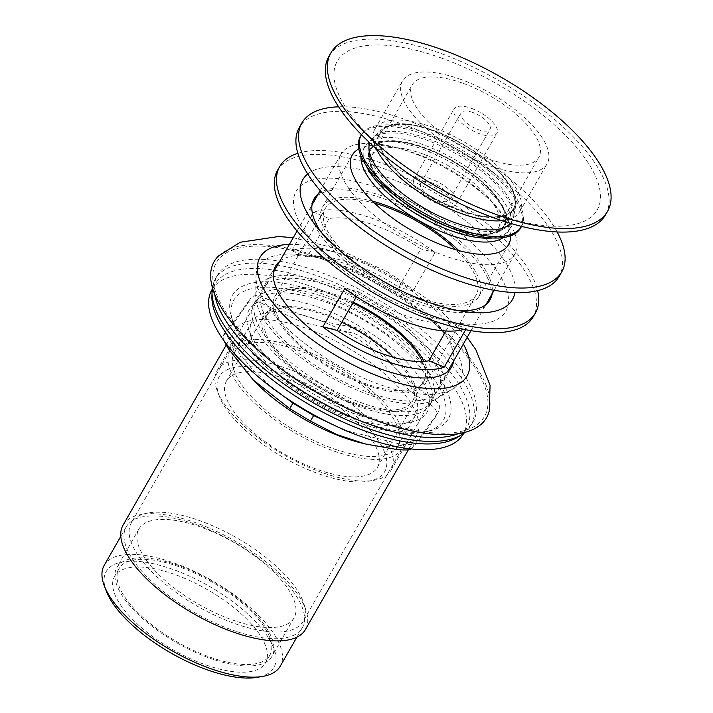 <?xml version="1.0" encoding="UTF-8"?>
<svg xmlns="http://www.w3.org/2000/svg" width="713" height="713" viewBox="0 0 713 713"><rect width="100%" height="100%" fill="white"/><g stroke="black" fill="none" stroke-linecap="round" stroke-linejoin="round"><path stroke-width="0.53" stroke-dasharray="3.56 2.67" d="M211.806 289.968A144.917 57.708 -150.2 0 1 257.402 274.469A144.917 57.708 -150.2 0 1 406.321 338.622A144.917 57.708 -150.2 0 1 463.316 434.003M397.328 446.828L399.048 443.825C407.578 444.974 412.72 444.814 414.467 443.361L411.303 448.878C415.857 444.368 423.87 433.834 435.331 417.274L438.495 411.749C441.195 407.39 439.44 403.095 433.237 398.861L430.073 404.378C406.276 390.483 385.804 370.519 368.666 344.486L371.829 338.96C366.74 332.16 359.842 328.016 351.144 326.536L347.989 332.062L302.677 322.436L262.544 303.774L265.708 298.248C258.659 294.514 253.525 294.665 250.29 298.72L247.126 304.246C235.736 320.707 227.723 331.242 223.098 335.85L226.262 330.333C231.208 325.11 239.22 314.576 250.29 298.72M274.416 389.895L251.823 368.701L231.52 343.22C226.805 336.393 225.05 332.098 226.262 330.333L223.098 335.85M399.048 443.825L344.842 430.34M430.073 404.378C436.374 408.406 438.13 412.702 435.331 417.274L438.495 411.749C427.568 427.417 419.556 437.951 414.467 443.361M371.829 338.96C389.129 363.969 409.592 383.942 433.237 398.861M265.708 298.248C291.26 312.927 319.736 322.356 351.144 326.536M123.073 525.098A105.061 41.844 -150.2 0 1 235.04 540.998A105.061 41.844 -150.2 0 1 305.422 629.526M361.607 443.049A105.061 41.844 29.8 0 0 416.624 435.349A105.061 41.844 29.8 0 0 302.553 327.071A105.061 41.844 29.8 0 0 234.283 330.921A105.061 41.844 29.8 0 0 255.477 382.266M106.201 590.845A96.612 38.475 -150.2 0 1 209.15 586.22A96.612 38.475 -150.2 0 1 257.241 677.35M208.971 666.004A86.95 34.625 -150.2 0 1 114.57 576.389A86.95 34.625 -150.2 0 1 207.233 589.553A86.95 34.625 -150.2 0 1 265.477 662.814A86.95 34.625 -150.2 0 1 208.971 666.004M213.374 658.313A86.95 34.625 -150.2 0 1 118.973 568.698A86.95 34.625 -150.2 0 1 211.636 581.861A86.95 34.625 -150.2 0 1 269.879 655.122A86.95 34.625 -150.2 0 1 213.374 658.313M213.9 659.605A89.366 35.588 -150.2 0 1 116.879 567.503A89.366 35.588 -150.2 0 1 212.118 581.033A89.366 35.588 -150.2 0 1 271.974 656.325A89.366 35.588 -150.2 0 1 213.9 659.605M235.923 621.148A89.366 35.588 -150.2 0 1 138.901 529.055A89.366 35.588 -150.2 0 1 234.14 542.584A89.366 35.588 -150.2 0 1 293.997 617.877A89.366 35.588 -150.2 0 1 235.923 621.148M238.81 624.953A99.027 39.438 -150.2 0 1 131.299 522.896A99.027 39.438 -150.2 0 1 236.823 537.887A99.027 39.438 -150.2 0 1 303.159 621.317A99.027 39.438 -150.2 0 1 238.81 624.953M337.668 452.327A99.027 39.438 -150.2 0 1 230.156 350.27A99.027 39.438 -150.2 0 1 335.689 365.261A99.027 39.438 -150.2 0 1 402.016 448.7A99.027 39.438 -150.2 0 1 337.668 452.327M336.616 449.751A94.196 37.513 -150.2 0 1 234.345 352.668A94.196 37.513 -150.2 0 1 334.727 366.937A94.196 37.513 -150.2 0 1 397.827 446.293A94.196 37.513 -150.2 0 1 336.616 449.751M354.361 418.772A94.196 37.513 -150.2 0 1 251.306 338.149A94.196 37.513 -150.2 0 1 252.09 321.697A94.196 37.513 -150.2 0 1 352.472 335.957A94.196 37.513 -150.2 0 1 415.572 415.322A94.196 37.513 -150.2 0 1 401.776 424.324A94.196 37.513 -150.2 0 1 354.361 418.772M360.475 415.813A102.645 40.882 -150.2 0 1 248.177 327.944A102.645 40.882 -150.2 0 1 358.425 325.565A102.645 40.882 -150.2 0 1 412.15 421.855A102.645 40.882 -150.2 0 1 360.475 415.813M364.86 424.725A120.764 48.092 -150.2 0 1 232.741 321.349A120.764 48.092 -150.2 0 1 362.445 318.542A120.764 48.092 -150.2 0 1 425.652 431.837A120.764 48.092 -150.2 0 1 364.86 424.725M367.48 423.451A124.383 49.536 -150.2 0 1 231.404 316.982A124.383 49.536 -150.2 0 1 364.994 314.094A124.383 49.536 -150.2 0 1 430.099 430.777A124.383 49.536 -150.2 0 1 367.48 423.451M212.046 293.988A144.917 57.708 -150.2 0 1 215.112 284.202A144.917 57.708 -150.2 0 1 369.548 306.135A144.917 57.708 -150.2 0 1 466.623 428.237A144.917 57.708 -150.2 0 1 459.733 435.839M236.351 631.442A101.442 40.4 -150.2 0 1 126.219 526.898A101.442 40.4 -150.2 0 1 234.327 542.254A101.442 40.4 -150.2 0 1 302.276 627.725A101.442 40.4 -150.2 0 1 236.351 631.442M104.196 565.347A101.442 40.4 -150.2 0 1 212.305 580.703A101.442 40.4 -150.2 0 1 280.254 666.174M223.445 339.941L222.937 336.064M247.126 304.246C250.441 300.004 255.584 299.852 262.544 303.774M347.989 332.062C356.758 333.336 363.648 337.481 368.666 344.486M212.358 287.491A147.333 58.671 -150.2 0 1 215.281 279.05A147.333 58.671 -150.2 0 1 372.284 301.349A147.333 58.671 -150.2 0 1 470.981 425.492A147.333 58.671 -150.2 0 1 465.179 432.283M385.27 413.834A101.442 40.4 -150.2 0 1 287.553 365.421A101.442 40.4 -150.2 0 1 254.006 303.774A101.442 40.4 -150.2 0 1 362.106 319.13A101.442 40.4 -150.2 0 1 430.055 404.601A101.442 40.4 -150.2 0 1 385.27 413.834M387.48 409.993A101.442 40.4 -150.2 0 1 289.754 361.58A101.442 40.4 -150.2 0 1 256.208 299.923A101.442 40.4 -150.2 0 1 364.307 315.28A101.442 40.4 -150.2 0 1 432.265 400.751A101.442 40.4 -150.2 0 1 387.48 409.993M214.711 294.389A147.333 58.671 -150.2 0 1 217.483 275.2A147.333 58.671 -150.2 0 1 374.494 297.508A147.333 58.671 -150.2 0 1 473.182 421.641A147.333 58.671 -150.2 0 1 458.031 433.745M374.521 203.196A86.95 34.625 29.8 0 0 325.226 208.579A86.95 34.625 29.8 0 0 383.469 281.84A86.95 34.625 29.8 0 0 476.124 295.004A86.95 34.625 29.8 0 0 475.705 276.635A86.95 34.625 29.8 0 0 455.821 249.755M353.318 302.143A86.95 34.625 29.8 0 0 274.897 296.448A86.95 34.625 29.8 0 0 333.14 369.708A86.95 34.625 29.8 0 0 425.804 382.872A86.95 34.625 29.8 0 0 425.385 364.503A86.95 34.625 29.8 0 0 423.977 361.402M329.139 218.534L307.116 256.992A86.95 34.625 -150.2 0 1 398.825 287.348L420.839 248.899A86.95 34.625 -150.2 0 0 329.139 218.534A417.622 166.316 -150.2 0 1 313.72 212.242L291.697 250.7A100.23 39.919 29.8 0 1 413.112 290.895L435.135 252.447A100.23 39.919 29.8 0 0 313.72 212.242M445.883 331.001L450.839 322.356A417.622 166.316 -150.2 0 1 466.257 328.648A100.23 39.919 -150.2 0 1 464.083 329.361M344.842 288.453A417.622 166.316 -150.2 0 1 359.129 291.991L356.464 296.653M359.129 291.991A86.95 34.625 29.8 0 0 450.839 322.356M390.608 449.038A100.23 39.919 29.8 0 0 303.078 375.083A100.23 39.919 29.8 0 0 217.126 370.591A100.23 39.919 29.8 0 0 217.144 390.572A100.23 39.919 29.8 0 0 284.273 455.046A100.23 39.919 29.8 0 0 373.844 480.312A100.23 39.919 29.8 0 0 391.089 470.215A100.23 39.919 29.8 0 0 390.608 449.038M514.501 232.714A100.23 39.919 29.8 0 0 426.971 158.749A100.23 39.919 29.8 0 0 341.019 154.258A100.23 39.919 29.8 0 0 408.166 238.712A100.23 39.919 29.8 0 0 514.982 253.881A100.23 39.919 29.8 0 0 514.501 232.714M466.257 328.648L465.66 329.682M510.57 235.834A90.088 35.882 29.8 0 0 508.146 225.62A90.088 35.882 29.8 0 0 439.208 163.847A90.088 35.882 29.8 0 0 358.817 148.928M557.138 231.957A149.748 59.634 29.8 0 0 338.604 106.807M372.355 201.111A90.088 35.882 29.8 0 0 322.499 207.02A90.088 35.882 29.8 0 0 382.845 282.918A90.088 35.882 29.8 0 0 478.851 296.563A90.088 35.882 29.8 0 0 478.414 277.526A90.088 35.882 29.8 0 0 458.717 250.566M352.837 302.989A84.535 33.663 29.8 0 0 276.992 297.651A84.535 33.663 29.8 0 0 333.622 368.871A84.535 33.663 29.8 0 0 423.709 381.669A84.535 33.663 29.8 0 0 423.299 363.808A84.535 33.663 29.8 0 0 422.274 361.491M341.821 322.214A84.535 33.663 29.8 0 0 265.985 316.875A84.535 33.663 29.8 0 0 322.606 388.095A84.535 33.663 29.8 0 0 412.693 400.893A84.535 33.663 29.8 0 0 412.292 383.033A84.535 33.663 29.8 0 0 393.335 357.275M414.378 383.728A86.95 34.625 29.8 0 0 338.443 319.567A86.95 34.625 29.8 0 0 263.89 315.672A86.95 34.625 29.8 0 0 322.133 388.933A86.95 34.625 29.8 0 0 414.788 402.096A86.95 34.625 29.8 0 0 414.378 383.728M376.936 449.092A86.95 34.625 29.8 0 0 301.011 384.94A86.95 34.625 29.8 0 0 226.458 381.036A86.95 34.625 29.8 0 0 284.692 454.297A86.95 34.625 29.8 0 0 377.355 467.461A86.95 34.625 29.8 0 0 376.936 449.092M384.236 451.507A95.399 37.994 -150.2 0 1 368.282 481.275A95.399 37.994 -150.2 0 1 283.025 457.22A95.399 37.994 -150.2 0 1 219.132 395.849A95.399 37.994 -150.2 0 1 282.045 373.648A95.399 37.994 -150.2 0 1 384.236 451.507M559.126 276.43A149.748 59.634 29.8 0 0 558.413 244.791A149.748 59.634 29.8 0 0 427.64 134.302A149.748 59.634 29.8 0 0 299.237 127.582M307.116 256.992A417.622 166.316 -150.2 0 1 291.697 250.7M413.112 290.895A417.622 166.316 -150.2 0 1 398.825 287.348M435.135 252.447A417.622 166.316 -150.2 0 1 420.839 248.899M255.842 294.424A106.273 42.325 -150.2 0 1 373.015 303.872A106.273 42.325 -150.2 0 1 435.803 399.182A106.273 42.325 -150.2 0 1 329.317 376.384A106.273 42.325 -150.2 0 1 255.762 296.073A106.273 42.325 -150.2 0 1 255.842 294.424M260.138 296.483A101.442 40.4 -150.2 0 1 262.322 289.246A101.442 40.4 -150.2 0 1 370.43 304.603A101.442 40.4 -150.2 0 1 438.379 390.073A101.442 40.4 -150.2 0 1 338.417 379.182A101.442 40.4 -150.2 0 1 260.138 296.483M279.674 261.386A101.442 40.4 -150.2 0 1 383.639 281.528A101.442 40.4 -150.2 0 1 453.628 361.01M218.606 255.905A156.994 62.521 -150.2 0 1 381.419 285.405A156.994 62.521 -150.2 0 1 489.252 410.911M212.884 273.863A154.578 61.559 -150.2 0 1 310.387 255.174A154.578 61.559 -150.2 0 1 443.45 331.376A154.578 61.559 -150.2 0 1 403.086 427.693A154.578 61.559 -150.2 0 1 212.884 273.863M256.056 274.933A115.934 46.167 -150.2 0 1 329.183 260.913A115.934 46.167 -150.2 0 1 428.985 318.069A115.934 46.167 -150.2 0 1 452.381 389.218A115.934 46.167 -150.2 0 1 336.215 364.343A115.934 46.167 -150.2 0 1 255.976 276.733A115.934 46.167 -150.2 0 1 256.056 274.933M489.546 300.654A101.442 40.4 -150.2 0 1 489.029 301.635A101.442 40.4 -150.2 0 1 423.103 305.36A101.442 40.4 -150.2 0 1 312.971 200.808A101.442 40.4 -150.2 0 1 313.551 199.863M317.107 196.013A101.442 40.4 -150.2 0 1 421.071 216.164A101.442 40.4 -150.2 0 1 491.07 295.645M458.379 310.574A101.442 40.4 -150.2 0 1 451.472 309.914A101.442 40.4 -150.2 0 1 424.208 303.435A101.442 40.4 -150.2 0 1 324.834 237.384A101.442 40.4 -150.2 0 1 320.77 231.761M318.212 194.096A101.442 40.4 -150.2 0 1 422.176 214.248A101.442 40.4 -150.2 0 1 492.166 293.72M427.319 315.672A120.764 48.092 -150.2 0 1 297.588 189.123A120.764 48.092 -150.2 0 1 478.093 248.882A120.764 48.092 -150.2 0 1 427.319 315.672M277.553 170.309A147.333 58.671 -150.2 0 1 434.565 192.617A147.333 58.671 -150.2 0 1 533.253 316.75M297.874 153.331A147.333 58.671 -150.2 0 1 436.766 188.776A147.333 58.671 -150.2 0 1 537.611 290.637M307.731 173.972A120.764 48.092 -150.2 0 1 431.508 197.956A120.764 48.092 -150.2 0 1 514.831 292.571M492.46 237.973A83.323 33.181 29.8 0 0 509.643 229.194A83.323 33.181 29.8 0 0 423.103 144.668A83.323 33.181 29.8 0 0 365.02 146.37A83.323 33.181 29.8 0 0 366.143 165.63M503.235 237.581A83.323 33.181 29.8 0 0 507.433 233.035A83.323 33.181 29.8 0 0 420.902 148.518A83.323 33.181 29.8 0 0 362.819 150.211A83.323 33.181 29.8 0 0 361.028 156.138M424.235 148.108A76.683 30.543 29.8 0 0 370.787 149.668A76.683 30.543 29.8 0 0 422.158 214.283A76.683 30.543 29.8 0 0 503.877 225.887A76.683 30.543 29.8 0 0 424.235 148.108M434.146 130.809A76.683 30.543 29.8 0 0 380.697 132.368A76.683 30.543 29.8 0 0 432.06 196.975A76.683 30.543 29.8 0 0 513.788 208.588A76.683 30.543 29.8 0 0 434.146 130.809M502.05 220.7A83.323 33.181 29.8 0 0 519.545 211.886A83.323 33.181 29.8 0 0 433.014 127.369A83.323 33.181 29.8 0 0 374.931 129.071A83.323 33.181 29.8 0 0 376.188 148.616M460.536 79.303A83.323 33.181 29.8 0 0 402.462 81.006A83.323 33.181 29.8 0 0 458.272 151.209A83.323 33.181 29.8 0 0 547.076 163.83A83.323 33.181 29.8 0 0 460.536 79.303M422.675 153.892A72.94 29.046 29.8 0 0 371.838 155.372A72.94 29.046 29.8 0 0 420.697 216.832A72.94 29.046 29.8 0 0 498.423 227.875A72.94 29.046 29.8 0 0 422.675 153.892M463.094 83.323A72.94 29.046 -150.2 0 1 538.841 157.306A72.94 29.046 -150.2 0 1 487.995 158.794A72.94 29.046 -150.2 0 1 412.248 84.811A72.94 29.046 -150.2 0 1 463.094 83.323M441.65 58.136A149.748 59.634 29.8 0 0 366.714 133.581A149.748 59.634 29.8 0 0 593.278 215.094A149.748 59.634 29.8 0 0 441.65 58.136M605.542 214.827A159.409 63.484 29.8 0 0 440.001 53.136A159.409 63.484 29.8 0 0 328.889 56.38M471.338 108.314A24.634 9.813 -150.2 0 1 496.925 133.304A24.634 9.813 -150.2 0 1 470.669 129.57A24.634 9.813 -150.2 0 1 454.163 108.813A24.634 9.813 -150.2 0 1 471.338 108.314M432.283 183A16.666 6.64 29.8 0 0 420.67 183.339A16.666 6.64 29.8 0 0 431.828 197.385A16.666 6.64 29.8 0 0 449.591 199.907A16.666 6.64 29.8 0 0 432.283 183M472.701 112.44A16.666 6.64 29.8 0 0 461.079 112.779A16.666 6.64 29.8 0 0 472.247 126.816A16.666 6.64 29.8 0 0 490.009 129.338A16.666 6.64 29.8 0 0 472.701 112.44M430.919 178.883A24.634 9.813 29.8 0 0 413.754 179.382A24.634 9.813 29.8 0 0 430.251 200.139A24.634 9.813 29.8 0 0 456.507 203.865A24.634 9.813 29.8 0 0 430.919 178.883M446.899 226.288A77.53 30.873 29.8 0 0 498.806 231.565A77.53 30.873 29.8 0 0 491.355 190.629A77.53 30.873 29.8 0 0 420.215 146.103A77.53 30.873 29.8 0 0 368.461 156.913A77.53 30.873 29.8 0 0 399.28 199.007M420.429 146.62A76.567 30.49 29.8 0 0 371.001 149.534A76.567 30.49 29.8 0 0 422.292 214.052A76.567 30.49 29.8 0 0 503.877 225.638A76.567 30.49 29.8 0 0 420.429 146.62M430.117 129.704A76.567 30.49 29.8 0 0 380.689 132.618A76.567 30.49 29.8 0 0 431.98 197.127A76.567 30.49 29.8 0 0 513.574 208.722A76.567 30.49 29.8 0 0 430.117 129.704M429.903 129.187A77.53 30.873 29.8 0 0 382.507 128.901A77.53 30.873 29.8 0 0 431.784 197.465A77.53 30.873 29.8 0 0 515.856 205.273A77.53 30.873 29.8 0 0 429.903 129.187M510.437 223.338A81.398 32.415 29.8 0 0 513.556 217.002A81.398 32.415 29.8 0 0 423.326 137.119A81.398 32.415 29.8 0 0 373.559 136.825A81.398 32.415 29.8 0 0 369.673 142.716M521.551 226.377A92.262 36.746 29.8 0 0 420.911 131.299A92.262 36.746 29.8 0 0 361.429 134.677M520.588 228.053A92.262 36.746 29.8 0 0 420.028 132.841A92.262 36.746 29.8 0 0 360.466 136.352M422.444 138.652A81.398 32.415 29.8 0 0 368.104 149.997A81.398 32.415 29.8 0 0 424.413 210.335A81.398 32.415 29.8 0 0 504.956 228.374A81.398 32.415 29.8 0 0 497.121 185.398A81.398 32.415 29.8 0 0 422.444 138.652M231.52 343.22L229.114 347.418M289.398 244.407A119.312 47.513 -150.2 0 1 463.352 344.031M234.283 330.921L226.11 345.19M416.624 435.349L408.335 449.814M118.973 568.698L114.57 576.389M269.879 655.122L265.477 662.814M138.901 529.055L116.879 567.503M293.997 617.877L271.974 656.325M230.156 350.27L131.299 522.896M402.016 448.7L303.159 621.317M252.09 321.697L234.345 352.668M415.572 415.322L397.827 446.293M401.776 424.324L412.15 421.855M251.306 338.149L248.177 327.944M425.652 431.837L430.099 430.777M232.741 321.349L231.404 316.982M215.112 284.202L212.118 289.433M466.623 428.237L463.619 433.468M126.219 526.898L120.809 536.345M302.276 627.725L296.858 637.172M256.208 299.923L254.006 303.774M432.265 400.751L430.055 404.601M217.483 275.2L215.281 279.05M473.182 421.641L470.981 425.492M425.804 382.872L476.124 295.004M274.897 296.448L325.226 208.579M391.089 470.215L447.452 371.794M471.008 330.663L485.99 304.504M494.145 290.271L514.982 253.881M217.126 370.591L273.498 272.17M297.054 231.039L312.036 204.881M320.19 190.638L341.019 154.258M478.851 296.563L508.574 244.657M322.499 207.02L352.222 155.113M412.693 400.893L423.709 381.669M265.985 316.875L276.992 297.651M377.355 467.461L414.788 402.096M226.458 381.036L263.89 315.672M368.282 481.275L373.844 480.312M219.132 395.849L217.144 390.572M275.539 266.172L262.322 289.246M451.587 366.999L438.379 390.073M293.221 237.723L337.418 248.784L387.703 271.947L433.486 303.328L467.175 337.356M329.183 260.913L310.387 255.174M428.985 318.069L443.45 331.376M435.803 399.182L452.381 389.218M255.762 296.073L255.976 276.733M314.068 198.882L312.971 200.808M490.125 299.71L489.029 301.635M451.472 309.914L466.382 311.848M324.834 237.384L315.618 225.504M507.433 233.035L509.643 229.194M362.819 150.211L365.02 146.37M503.877 225.887L513.788 208.588M370.787 149.668L380.697 132.368M519.545 211.886L547.076 163.83M374.931 129.071L402.462 81.006M498.423 227.875L538.841 157.306M371.838 155.372L412.248 84.811M449.591 199.907L490.009 129.338M420.67 183.339L461.079 112.779M456.507 203.865L496.925 133.304M413.754 179.382L454.163 108.813M503.877 225.638L513.574 208.722M371.001 149.534L380.689 132.618M382.507 128.901L373.559 136.825M515.856 205.273L513.556 217.002M498.806 231.565L504.956 228.374M368.461 156.913L368.104 149.997"/><path stroke-width="1.07" d="M463.619 433.468L463.316 434.003A144.917 57.708 -150.2 0 1 369.147 439.324A144.917 57.708 -150.2 0 1 356.741 434.894A144.917 57.708 -150.2 0 1 264.978 382.337A144.917 57.708 -150.2 0 1 211.806 289.968L212.118 289.433M229.114 347.418L228.356 348.746L253.391 380.127L289.763 408.638L292.927 403.121L264.978 382.337M292.927 403.121L313.613 415.536L310.449 421.062L336.545 434.449L365.172 443.932L395.884 449.35L397.328 446.828M356.741 434.894L344.842 430.34L313.613 415.536M408.335 449.814L305.422 629.526A105.061 41.844 -150.2 0 1 237.144 633.376A105.061 41.844 -150.2 0 1 123.073 525.098L226.11 345.19M253.391 380.127L255.477 382.266A105.061 41.844 29.8 0 0 348.345 439.199A105.061 41.844 29.8 0 0 361.607 443.049L365.172 443.932M296.858 637.172L280.254 666.174A101.442 40.4 -150.2 0 1 262.812 676.396L257.241 677.35A96.612 38.475 -150.2 0 1 211.084 671.156A96.612 38.475 -150.2 0 1 106.201 590.845L104.214 585.56A101.442 40.4 -150.2 0 1 104.196 565.347L120.809 536.345M459.733 435.839A144.917 57.708 -150.2 0 1 372.444 433.557A144.917 57.708 -150.2 0 1 212.046 293.988M262.812 676.396A101.442 40.4 -150.2 0 1 214.337 669.89A101.442 40.4 -150.2 0 1 104.214 585.56M411.303 448.878C409.69 450.153 404.547 450.304 395.884 449.35M310.449 421.062L289.763 408.638M228.356 348.746L223.445 339.941M465.179 432.283A147.333 58.671 -150.2 0 1 405.929 438.905A147.333 58.671 -150.2 0 1 272.063 375.118A147.333 58.671 -150.2 0 1 212.358 287.491M458.031 433.745A147.333 58.671 -150.2 0 1 408.13 435.064A147.333 58.671 -150.2 0 1 214.711 294.389M455.821 249.755A86.95 34.625 29.8 0 0 374.521 203.196M423.977 361.402A86.95 34.625 29.8 0 0 353.318 302.143M356.464 296.653L337.115 330.44A86.95 34.625 29.8 0 0 428.816 360.805L445.883 331.001M464.083 329.361A100.23 39.919 -150.2 0 1 344.842 288.453L322.82 326.902A417.622 166.316 -150.2 0 1 337.115 330.44M465.66 329.682L444.235 367.097A100.23 39.919 -150.2 0 1 322.82 326.902M358.817 148.928A90.088 35.882 29.8 0 0 352.222 155.113A90.088 35.882 29.8 0 0 412.569 231.012A90.088 35.882 29.8 0 0 508.574 244.657A90.088 35.882 29.8 0 0 510.57 235.834M338.604 106.807A149.748 59.634 29.8 0 0 301.884 122.975A149.748 59.634 29.8 0 0 402.185 249.14A149.748 59.634 29.8 0 0 561.773 271.813A149.748 59.634 29.8 0 0 561.051 240.174A149.748 59.634 29.8 0 0 557.138 231.957M458.717 250.566A90.088 35.882 29.8 0 0 372.355 201.111M422.274 361.491A84.535 33.663 29.8 0 0 352.837 302.989M393.335 357.275A84.535 33.663 29.8 0 0 341.821 322.214M301.884 122.975L299.237 127.582A149.748 59.634 29.8 0 0 399.547 253.757A149.748 59.634 29.8 0 0 559.126 276.43L561.773 271.813M428.816 360.805A417.622 166.316 -150.2 0 1 444.235 367.097M453.628 361.01A101.442 40.4 -150.2 0 1 451.587 366.999A101.442 40.4 -150.2 0 1 351.625 356.117A101.442 40.4 -150.2 0 1 273.355 273.409A101.442 40.4 -150.2 0 1 275.539 266.172A101.442 40.4 -150.2 0 1 279.674 261.386M467.175 337.356L475.829 349.628L490.072 385.243L489.252 410.911A156.994 62.521 -150.2 0 1 339.905 404.922A156.994 62.521 -150.2 0 1 210.736 272.838A156.994 62.521 -150.2 0 1 218.606 255.905L240.228 242.251L278.694 236.493L293.221 237.723M313.551 199.863A101.442 40.4 -150.2 0 1 317.107 196.013M491.07 295.645A101.442 40.4 -150.2 0 1 489.546 300.654M320.77 231.761A101.442 40.4 -150.2 0 1 314.068 198.882A101.442 40.4 -150.2 0 1 318.212 194.096M492.166 293.72A101.442 40.4 -150.2 0 1 490.125 299.71A101.442 40.4 -150.2 0 1 458.379 310.574M537.611 290.637A147.333 58.671 -150.2 0 1 535.454 312.909L533.253 316.75A147.333 58.671 -150.2 0 1 437.515 322.151A147.333 58.671 -150.2 0 1 277.553 170.309L279.754 166.468A147.333 58.671 -150.2 0 1 297.874 153.331M535.454 312.909A147.333 58.671 -150.2 0 1 439.716 318.31A147.333 58.671 -150.2 0 1 279.754 166.468M514.831 292.571A120.764 48.092 -150.2 0 1 466.382 311.848A120.764 48.092 -150.2 0 1 433.923 304.13A120.764 48.092 -150.2 0 1 315.618 225.504A120.764 48.092 -150.2 0 1 307.731 173.972M366.143 165.63A83.323 33.181 29.8 0 0 420.839 216.574A83.323 33.181 29.8 0 0 492.46 237.973M361.028 156.138A83.323 33.181 29.8 0 0 418.638 220.424A83.323 33.181 29.8 0 0 503.235 237.581M376.188 148.616A83.323 33.181 29.8 0 0 430.75 199.275A83.323 33.181 29.8 0 0 502.05 220.7M442.007 49.625A159.409 63.484 29.8 0 0 330.894 52.878A159.409 63.484 29.8 0 0 437.675 187.189A159.409 63.484 29.8 0 0 607.547 211.315A159.409 63.484 29.8 0 0 442.007 49.625M330.894 52.878L328.889 56.38A159.409 63.484 29.8 0 0 435.661 190.692A159.409 63.484 29.8 0 0 605.542 214.827L607.547 211.315M399.28 199.007A77.53 30.873 29.8 0 0 446.899 226.288M369.673 142.716A81.398 32.415 29.8 0 0 425.296 208.793A81.398 32.415 29.8 0 0 510.437 223.338M361.429 134.677A92.262 36.746 29.8 0 0 361.339 134.81A92.262 36.746 29.8 0 0 423.148 212.554A92.262 36.746 29.8 0 0 521.47 226.52A92.262 36.746 29.8 0 0 521.551 226.377M361.339 134.81L360.466 136.352A92.262 36.746 29.8 0 0 422.265 214.087A92.262 36.746 29.8 0 0 520.588 228.053L521.47 226.52M463.352 344.031A119.312 47.513 -150.2 0 1 379.869 376.812A119.312 47.513 -150.2 0 1 257.455 265.806A119.312 47.513 -150.2 0 1 289.398 244.407M447.452 371.794L471.008 330.663M485.99 304.504L494.145 290.271M273.498 272.17L297.054 231.039M312.036 204.881L320.19 190.638"/></g></svg>
